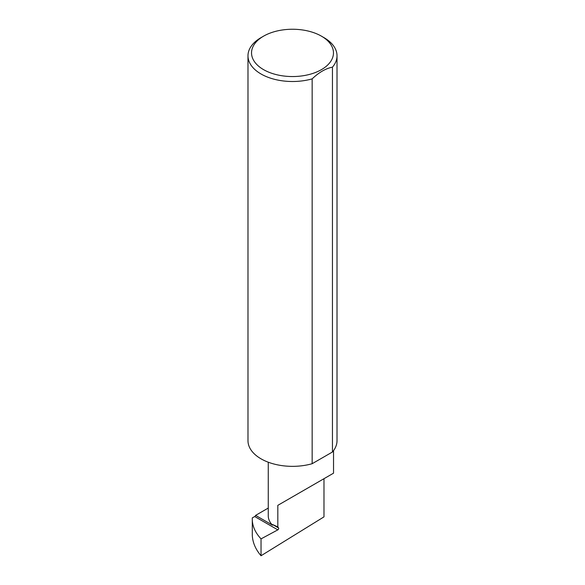 <?xml version="1.0" encoding="UTF-8"?>
<svg xmlns="http://www.w3.org/2000/svg" width="585" height="585" viewBox="0 0 585 585"><rect width="100%" height="100%" fill="white"/><g stroke="black" fill="none" stroke-linecap="round" stroke-linejoin="round"><path stroke-width="0.88" d="M261.034 538.88L261.034 555.75L323.98 516.869L323.98 478.698L277.824 505.345L277.824 526.902L278.584 527.977A1.185 0.687 -60 0 1 278.577 528.964A1.185 0.687 -60 0 1 277.824 529.864L261.034 538.88C255.594 533.023 252.676 526.836 252.296 520.328L252.296 517.864L254.746 516.54L277.824 529.864M268.266 508.058L255.579 515.385L272.522 525.169A32.636 18.844 180 0 1 268.266 515.868L268.266 462.209M272.522 525.169L272.72 524.591L277.824 526.902M323.98 37.63L321.465 36.175A40.957 23.649 180 0 1 321.465 69.622A40.957 23.649 180 0 1 263.535 69.622A40.957 23.649 180 0 1 263.535 36.175A40.957 23.649 180 0 1 321.465 36.175L323.98 37.63A44.518 25.703 0 0 1 337.018 55.809L337.018 440.644A44.518 25.703 0 0 1 332.448 452L312.156 463.708A44.518 25.703 0 0 1 261.02 458.823A44.518 25.703 0 0 1 247.981 440.644L247.981 55.809A44.518 25.703 0 0 0 261.02 73.981A44.518 25.703 0 0 0 312.156 78.865L312.156 463.708M263.535 36.175L261.02 37.63A44.518 25.703 0 0 0 247.981 55.809M261.034 555.75C255.594 549.373 252.676 542.58 252.296 535.377L252.296 520.328M255.579 515.385A1.185 0.687 -60 0 1 254.746 516.54M312.156 78.865C318.949 72.386 325.706 68.482 332.448 67.158A44.518 25.703 0 0 0 337.018 55.809M332.448 67.158L332.448 452M277.824 505.345L323.98 478.698C340.748 469.016 331.658 474.259 323.98 478.698L333.538 473.177L333.538 450.611M272.72 524.591L278.584 527.977"/></g></svg>
